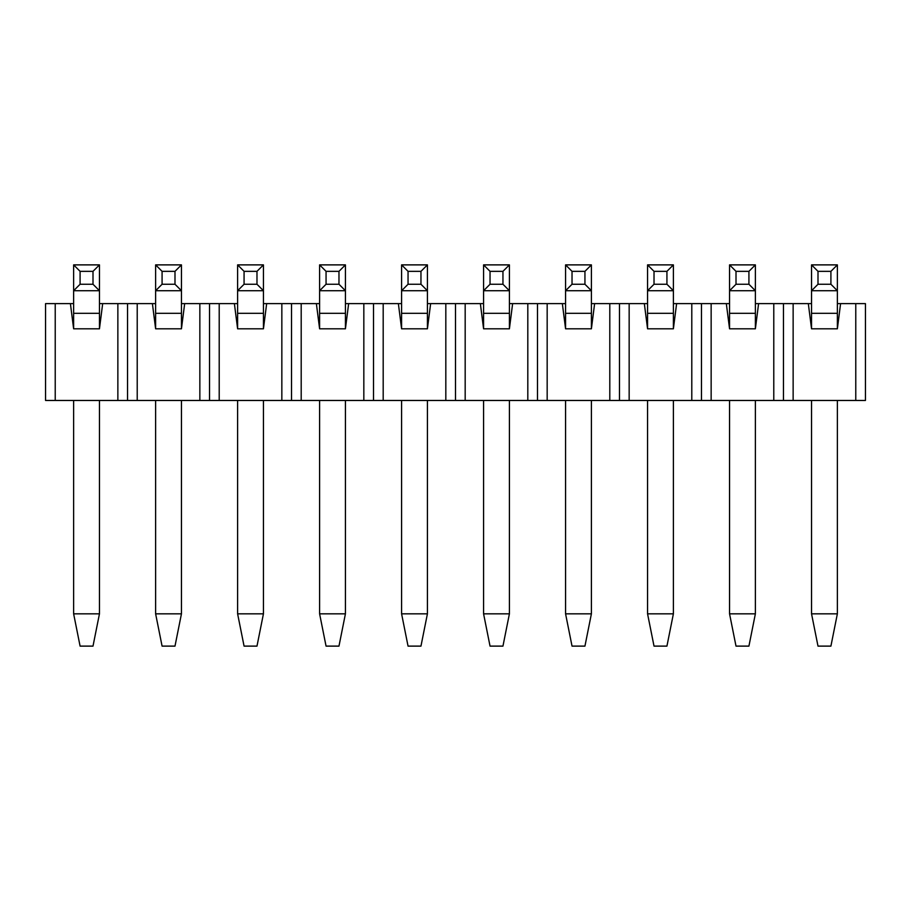 <?xml version="1.0" encoding="UTF-8"?>
<svg xmlns="http://www.w3.org/2000/svg" width="911" height="911" viewBox="0 0 911 911"><rect width="100%" height="100%" fill="white"/><g stroke="black" fill="none" stroke-linecap="round" stroke-linejoin="round"><path stroke-width="1.37" d="M793.139 303.625L793.139 400.464L773.781 400.464L773.781 303.625L811.542 303.625M837.368 303.625L865.45 303.625L865.45 400.464L793.139 400.464M55.229 400.464L45.55 400.464L45.55 303.625L55.229 303.625L55.229 400.464L117.861 400.464L117.861 303.625L99.458 303.625M73.632 303.625L55.229 303.625M117.861 303.625L137.219 303.625L137.219 400.464L199.851 400.464L199.851 303.625L181.448 303.625M155.622 303.625L137.219 303.625M199.851 303.625L219.209 303.625L219.209 400.464L281.841 400.464L281.841 303.625L263.438 303.625M237.612 303.625L219.209 303.625M281.841 303.625L301.199 303.625L301.199 400.464L363.831 400.464L363.831 303.625L345.428 303.625M319.602 303.625L301.199 303.625M363.831 303.625L383.189 303.625L383.189 400.464L445.821 400.464L445.821 303.625L427.418 303.625M401.592 303.625L383.189 303.625M445.821 303.625L465.179 303.625L465.179 400.464L527.811 400.464L527.811 303.625L509.408 303.625M483.582 303.625L465.179 303.625M527.811 303.625L547.169 303.625L547.169 400.464L609.801 400.464L609.801 303.625L591.398 303.625M565.572 303.625L547.169 303.625M609.801 303.625L629.159 303.625L629.159 400.464L691.791 400.464L691.791 303.625L673.388 303.625M647.562 303.625L629.159 303.625M691.791 303.625L711.149 303.625L711.149 400.464L773.781 400.464M729.552 303.625L711.149 303.625M755.378 303.625L773.781 303.625M711.149 400.464L691.791 400.464M629.159 400.464L609.801 400.464M547.169 400.464L527.811 400.464M465.179 400.464L445.821 400.464M383.189 400.464L363.831 400.464M301.199 400.464L281.841 400.464M219.209 400.464L199.851 400.464M137.219 400.464L117.861 400.464M808.319 303.625L811.542 328.803L837.368 328.803L840.591 303.625M855.771 303.625L855.771 400.464M726.329 303.625L729.552 328.803L755.378 328.803L758.601 303.625M644.339 303.625L647.562 328.803L673.388 328.803L676.611 303.625M562.349 303.625L565.572 328.803L591.398 328.803L594.621 303.625M480.359 303.625L483.582 328.803L509.408 328.803L512.631 303.625M398.369 303.625L401.592 328.803L427.418 328.803L430.641 303.625M316.379 303.625L319.602 328.803L345.428 328.803L348.651 303.625M234.389 303.625L237.612 328.803L263.438 328.803L266.661 303.625M152.399 303.625L155.622 328.803L181.448 328.803L184.671 303.625M70.409 303.625L73.632 328.803L99.458 328.803L102.681 303.625M127.54 303.625L127.54 400.464M209.53 303.625L209.53 400.464M291.52 303.625L291.52 400.464M373.51 303.625L373.51 400.464M455.5 303.625L455.5 400.464M537.49 303.625L537.49 400.464M619.48 303.625L619.48 400.464M701.47 303.625L701.47 400.464M783.46 303.625L783.46 400.464M93.002 646.115L80.088 646.115L73.632 613.832L99.458 613.832L93.002 646.115M80.088 284.255L93.002 284.255L93.002 271.341L80.088 271.341L80.088 284.255L73.632 290.711L73.632 264.885L99.458 264.885L99.458 290.711L73.632 290.711L73.632 328.803M93.002 284.255L99.458 290.711L99.458 328.803M73.632 400.464L73.632 613.832M99.458 400.464L99.458 613.832M93.002 271.341L99.458 264.885M73.632 264.885L80.088 271.341M174.992 646.115L162.078 646.115L155.622 613.832L181.448 613.832L174.992 646.115M162.078 284.255L174.992 284.255L174.992 271.341L162.078 271.341L162.078 284.255L155.622 290.711L155.622 264.885L181.448 264.885L181.448 290.711L155.622 290.711L155.622 328.803M174.992 284.255L181.448 290.711L181.448 328.803M155.622 400.464L155.622 613.832M181.448 400.464L181.448 613.832M174.992 271.341L181.448 264.885M155.622 264.885L162.078 271.341M256.982 646.115L244.068 646.115L237.612 613.832L263.438 613.832L256.982 646.115M244.068 284.255L256.982 284.255L256.982 271.341L244.068 271.341L244.068 284.255L237.612 290.711L237.612 264.885L263.438 264.885L263.438 290.711L237.612 290.711L237.612 328.803M256.982 284.255L263.438 290.711L263.438 328.803M237.612 400.464L237.612 613.832M263.438 400.464L263.438 613.832M256.982 271.341L263.438 264.885M237.612 264.885L244.068 271.341M338.972 646.115L326.058 646.115L319.602 613.832L345.428 613.832L338.972 646.115M326.058 284.255L338.972 284.255L338.972 271.341L326.058 271.341L326.058 284.255L319.602 290.711L319.602 264.885L345.428 264.885L345.428 290.711L319.602 290.711L319.602 328.803M338.972 284.255L345.428 290.711L345.428 328.803M319.602 400.464L319.602 613.832M345.428 400.464L345.428 613.832M338.972 271.341L345.428 264.885M319.602 264.885L326.058 271.341M420.962 646.115L408.048 646.115L401.592 613.832L427.418 613.832L420.962 646.115M408.048 284.255L420.962 284.255L420.962 271.341L408.048 271.341L408.048 284.255L401.592 290.711L401.592 264.885L427.418 264.885L427.418 290.711L401.592 290.711L401.592 328.803M420.962 284.255L427.418 290.711L427.418 328.803M401.592 400.464L401.592 613.832M427.418 400.464L427.418 613.832M420.962 271.341L427.418 264.885M401.592 264.885L408.048 271.341M502.952 646.115L490.038 646.115L483.582 613.832L509.408 613.832L502.952 646.115M490.038 284.255L502.952 284.255L502.952 271.341L490.038 271.341L490.038 284.255L483.582 290.711L483.582 264.885L509.408 264.885L509.408 290.711L483.582 290.711L483.582 328.803M502.952 284.255L509.408 290.711L509.408 328.803M483.582 400.464L483.582 613.832M509.408 400.464L509.408 613.832M502.952 271.341L509.408 264.885M483.582 264.885L490.038 271.341M584.942 646.115L572.028 646.115L565.572 613.832L591.398 613.832L584.942 646.115M572.028 284.255L584.942 284.255L584.942 271.341L572.028 271.341L572.028 284.255L565.572 290.711L565.572 264.885L591.398 264.885L591.398 290.711L565.572 290.711L565.572 328.803M584.942 284.255L591.398 290.711L591.398 328.803M565.572 400.464L565.572 613.832M591.398 400.464L591.398 613.832M584.942 271.341L591.398 264.885M565.572 264.885L572.028 271.341M666.932 646.115L654.018 646.115L647.562 613.832L673.388 613.832L666.932 646.115M654.018 284.255L666.932 284.255L666.932 271.341L654.018 271.341L654.018 284.255L647.562 290.711L647.562 264.885L673.388 264.885L673.388 290.711L647.562 290.711L647.562 328.803M666.932 284.255L673.388 290.711L673.388 328.803M647.562 400.464L647.562 613.832M673.388 400.464L673.388 613.832M666.932 271.341L673.388 264.885M647.562 264.885L654.018 271.341M748.922 646.115L736.008 646.115L729.552 613.832L755.378 613.832L748.922 646.115M736.008 284.255L748.922 284.255L748.922 271.341L736.008 271.341L736.008 284.255L729.552 290.711L729.552 264.885L755.378 264.885L755.378 290.711L729.552 290.711L729.552 328.803M748.922 284.255L755.378 290.711L755.378 328.803M729.552 400.464L729.552 613.832M755.378 400.464L755.378 613.832M748.922 271.341L755.378 264.885M729.552 264.885L736.008 271.341M830.912 646.115L817.998 646.115L811.542 613.832L837.368 613.832L830.912 646.115M817.998 284.255L830.912 284.255L830.912 271.341L817.998 271.341L817.998 284.255L811.542 290.711L811.542 264.885L837.368 264.885L837.368 290.711L811.542 290.711L811.542 328.803M830.912 284.255L837.368 290.711L837.368 328.803M811.542 400.464L811.542 613.832M837.368 400.464L837.368 613.832M830.912 271.341L837.368 264.885M811.542 264.885L817.998 271.341M99.458 313.304L73.632 313.304M181.448 313.304L155.622 313.304M263.438 313.304L237.612 313.304M345.428 313.304L319.602 313.304M427.418 313.304L401.592 313.304M509.408 313.304L483.582 313.304M591.398 313.304L565.572 313.304M673.388 313.304L647.562 313.304M755.378 313.304L729.552 313.304M837.368 313.304L811.542 313.304"/></g></svg>
